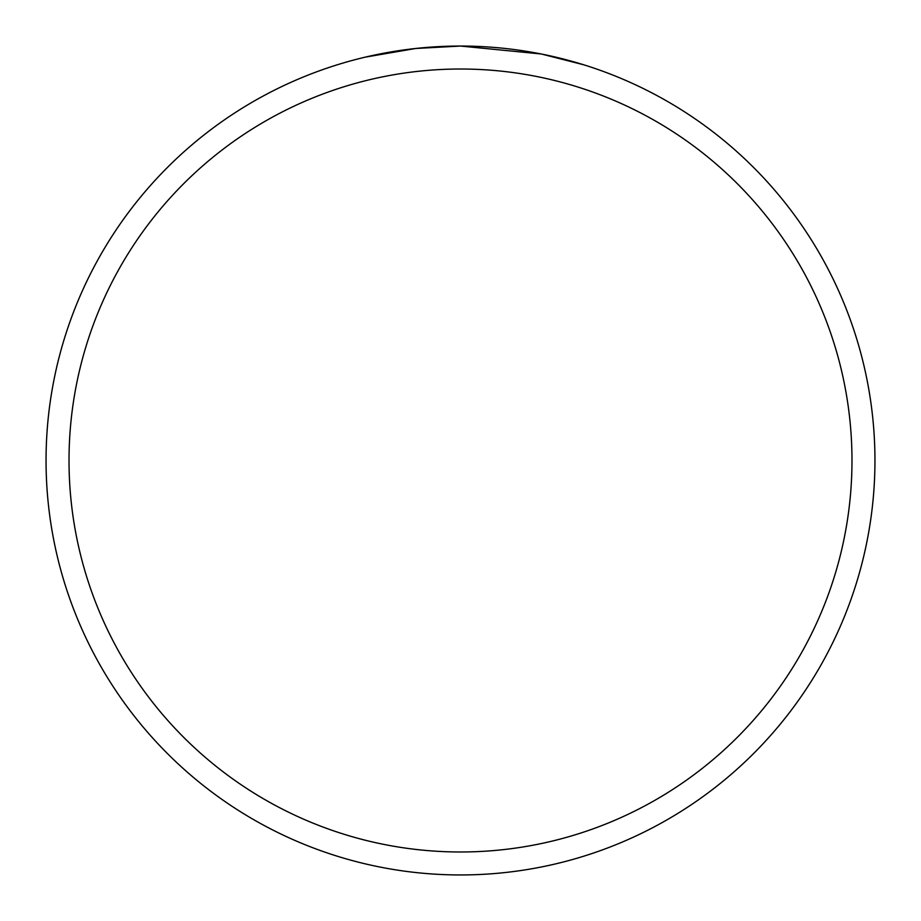 <?xml version="1.0" encoding="UTF-8"?>
<svg xmlns="http://www.w3.org/2000/svg" width="921" height="921" viewBox="0 0 921 921"><rect width="100%" height="100%" fill="white"/><g stroke="black" fill="none" stroke-linecap="round" stroke-linejoin="round"><path stroke-width="1.38" d="M491.987 47.247L497.651 47.719M534.122 52.647L541.122 53.971L460.5 46.05A414.45 414.45 0 0 1 874.95 460.5A414.45 414.45 0 0 1 460.5 874.95A414.45 414.45 0 0 1 46.05 460.5A414.45 414.45 0 0 1 460.5 46.05L415.705 48.479L365.165 57.16M541.698 54.086L583.661 64.769M460.5 69.017A391.483 391.483 0 0 1 851.983 460.5A391.483 391.483 0 0 1 460.5 851.983A391.483 391.483 0 0 1 69.017 460.5A391.483 391.483 0 0 1 460.5 69.017M430.947 47.109L433.826 46.913M451.405 46.154L456.747 46.073"/></g></svg>
